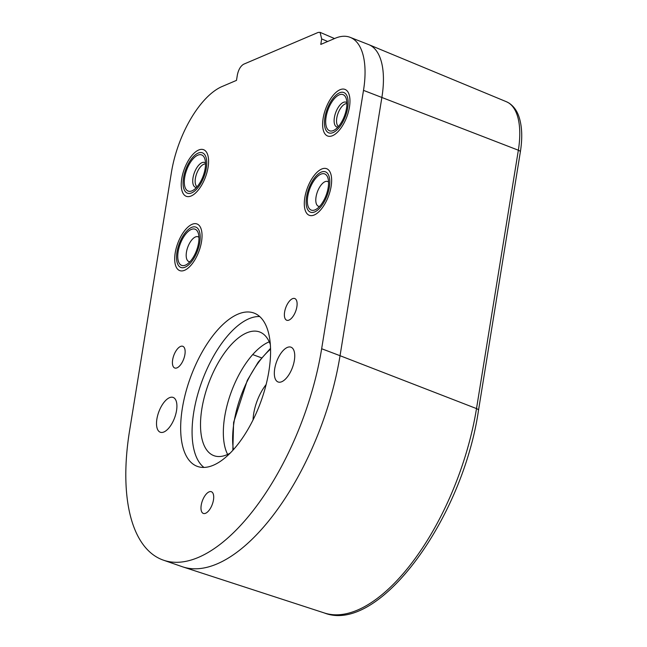 <?xml version="1.0" encoding="UTF-8"?>
<svg xmlns="http://www.w3.org/2000/svg" width="647" height="647" viewBox="0 0 647 647"><rect width="100%" height="100%" fill="white"/><g stroke="black" fill="none" stroke-linecap="round" stroke-linejoin="round"><path stroke-width="0.97" d="M163.424 560.165L182.147 566.667A181.071 82.428 -69.7 0 0 217.117 563.885A181.071 82.428 110.3 0 1 182.842 566.901L324.373 612.976C378.835 634.456 462.71 518.829 478.497 410.327A4.634 1.634 -170.8 0 0 476.507 408.589L340.047 355.704A181.071 82.428 110.3 0 1 217.117 563.885A181.071 82.428 -69.7 0 0 340.047 355.704L381.892 97.333L340.047 355.704L321.656 348.741A181.459 82.606 110.3 0 1 198.467 557.374A181.459 82.606 110.3 0 1 163.424 560.165A181.459 82.606 110.3 0 1 129.586 430.659L171.439 172.288A74.599 33.959 110.3 0 1 222.083 86.52L236.487 80.382L237.376 74.874C238.525 69.569 240.619 66.018 243.668 64.215L318.154 32.439L320.079 32.35L321.68 38.917L320.783 44.425L335.186 38.278A74.599 33.959 110.3 0 1 350.164 37.348A74.599 33.959 110.3 0 1 363.501 90.37L321.656 348.741M506.383 101.716L508.76 102.913C515.416 107.248 518.012 113.629 519.226 117.528C522.137 126.958 522.509 138.434 520.342 151.956A4.634 1.634 -170.8 0 0 518.352 150.217A68.372 31.129 110.3 0 0 506.383 101.716L368.903 44.692A74.211 33.781 110.3 0 1 381.892 97.333A74.211 33.781 -69.7 0 0 368.62 44.578L350.164 37.348M198.629 150.031A24.861 11.314 110.3 0 1 208.067 167.387A24.861 11.314 110.3 0 1 191.189 195.968A24.861 11.314 110.3 0 1 182.082 191.035A24.861 11.314 110.3 0 1 196.89 150.953A24.861 11.314 110.3 0 1 198.629 150.031M192.022 190.833A19.297 8.783 110.3 0 1 184.702 177.359A19.297 8.783 110.3 0 1 197.796 155.175A19.297 8.783 110.3 0 1 204.873 159A19.297 8.783 110.3 0 1 193.38 190.113A19.297 8.783 110.3 0 1 192.022 190.833M205.503 163.06A13.207 6.017 -69.7 0 0 204.573 162.486A13.207 6.017 -69.7 0 0 201.969 162.672A13.207 6.017 -69.7 0 0 193.542 175.337A13.207 6.017 -69.7 0 0 195.418 187.266A13.207 6.017 -69.7 0 0 196.494 187.444M192.086 224.315A24.861 11.314 110.3 0 1 201.524 241.679A24.861 11.314 110.3 0 1 184.646 270.26A24.861 11.314 110.3 0 1 175.531 265.319A24.861 11.314 110.3 0 1 190.339 225.245A24.861 11.314 110.3 0 1 192.086 224.315M185.479 265.116A19.297 8.783 110.3 0 1 178.151 251.643A19.297 8.783 110.3 0 1 191.253 229.459A19.297 8.783 110.3 0 1 198.322 233.292A19.297 8.783 110.3 0 1 186.829 264.397A19.297 8.783 110.3 0 1 185.479 265.116M198.961 237.344A13.207 6.017 -69.7 0 0 198.022 236.778A13.207 6.017 -69.7 0 0 195.426 236.956A13.207 6.017 -69.7 0 0 186.999 249.621A13.207 6.017 -69.7 0 0 188.867 261.558A13.207 6.017 -69.7 0 0 189.951 261.728M321.688 169.037A24.861 11.314 110.3 0 1 331.127 186.401A24.861 11.314 110.3 0 1 314.248 214.982A24.861 11.314 110.3 0 1 305.133 210.049A24.861 11.314 110.3 0 1 319.942 169.967A24.861 11.314 110.3 0 1 321.688 169.037M315.081 209.838A19.297 8.783 110.3 0 1 307.754 196.364A19.297 8.783 110.3 0 1 320.855 174.18A19.297 8.783 110.3 0 1 327.924 178.014A19.297 8.783 110.3 0 1 316.432 209.118A19.297 8.783 110.3 0 1 315.081 209.838M328.563 182.074A13.207 6.017 -69.7 0 0 327.625 181.5A13.207 6.017 -69.7 0 0 325.029 181.686A13.207 6.017 -69.7 0 0 316.601 194.351A13.207 6.017 -69.7 0 0 318.47 206.28A13.207 6.017 -69.7 0 0 319.553 206.45M252.694 354.58L261.509 357.831M340.015 89.731A24.861 11.314 110.3 0 1 349.453 107.087A24.861 11.314 110.3 0 1 332.574 135.668A24.861 11.314 110.3 0 1 323.46 130.734A24.861 11.314 110.3 0 1 338.276 90.653A24.861 11.314 110.3 0 1 340.015 89.731M333.407 130.524A19.297 8.783 110.3 0 1 326.088 117.058A19.297 8.783 110.3 0 1 339.182 94.874A19.297 8.783 110.3 0 1 346.258 98.7A19.297 8.783 110.3 0 1 334.758 129.812A19.297 8.783 110.3 0 1 333.407 130.524M346.889 102.76A13.207 6.017 -69.7 0 0 345.959 102.186A13.207 6.017 -69.7 0 0 343.355 102.372A13.207 6.017 -69.7 0 0 334.928 115.037A13.207 6.017 -69.7 0 0 336.804 126.966A13.207 6.017 -69.7 0 0 337.88 127.144M266.103 384.593A32.204 14.663 -69.7 0 0 253.058 419.911M287.308 347.439A18.553 8.443 -69.7 0 0 275.476 365.223A18.553 8.443 -69.7 0 0 278.105 381.981A18.553 8.443 -69.7 0 0 281.752 381.722A18.553 8.443 -69.7 0 0 293.592 363.938A18.553 8.443 -69.7 0 0 290.964 347.172A18.553 8.443 -69.7 0 0 287.308 347.439M169.49 397.687A18.553 8.443 -69.7 0 0 157.658 415.471A18.553 8.443 -69.7 0 0 160.278 432.228A18.553 8.443 -69.7 0 0 163.934 431.97A18.553 8.443 -69.7 0 0 175.766 414.185A18.553 8.443 -69.7 0 0 173.145 397.428A18.553 8.443 -69.7 0 0 169.49 397.687M321.187 172.126A21.521 9.794 -69.7 0 0 307.462 192.757A21.521 9.794 -69.7 0 0 310.503 212.2A21.521 9.794 -69.7 0 0 314.749 211.892A21.521 9.794 -69.7 0 0 328.474 191.261A21.521 9.794 -69.7 0 0 325.425 171.827A21.521 9.794 -69.7 0 0 321.187 172.126M191.585 227.404A21.521 9.794 -69.7 0 0 177.86 248.036A21.521 9.794 -69.7 0 0 180.901 267.47A21.521 9.794 -69.7 0 0 185.139 267.171A21.521 9.794 -69.7 0 0 198.872 246.539A21.521 9.794 -69.7 0 0 195.823 227.097A21.521 9.794 -69.7 0 0 191.585 227.404M339.513 92.812A21.521 9.794 -69.7 0 0 325.789 113.443A21.521 9.794 -69.7 0 0 328.838 132.886A21.521 9.794 -69.7 0 0 333.076 132.586A21.521 9.794 -69.7 0 0 346.8 111.955A21.521 9.794 -69.7 0 0 343.759 92.513A21.521 9.794 -69.7 0 0 339.513 92.812M198.136 153.113A21.521 9.794 -69.7 0 0 184.403 173.744A21.521 9.794 -69.7 0 0 187.452 193.186A21.521 9.794 -69.7 0 0 191.69 192.887A21.521 9.794 -69.7 0 0 205.414 172.256A21.521 9.794 -69.7 0 0 202.374 152.813A21.521 9.794 -69.7 0 0 198.136 153.113M209.078 491.874A11.573 5.273 -69.7 0 0 201.694 502.97A11.573 5.273 -69.7 0 0 203.328 513.427A11.573 5.273 -69.7 0 0 205.609 513.265A11.573 5.273 -69.7 0 0 212.992 502.169A11.573 5.273 -69.7 0 0 211.351 491.712A11.573 5.273 -69.7 0 0 209.078 491.874M292.476 298.696A11.573 5.273 -69.7 0 0 285.092 309.792A11.573 5.273 -69.7 0 0 286.734 320.249A11.573 5.273 -69.7 0 0 289.015 320.087A11.573 5.273 -69.7 0 0 296.399 308.991A11.573 5.273 -69.7 0 0 294.757 298.534A11.573 5.273 -69.7 0 0 292.476 298.696M180.513 346.452A11.573 5.273 -69.7 0 0 173.129 357.548A11.573 5.273 -69.7 0 0 174.763 368.006A11.573 5.273 -69.7 0 0 177.043 367.844A11.573 5.273 -69.7 0 0 184.427 356.748A11.573 5.273 -69.7 0 0 182.794 346.291A11.573 5.273 -69.7 0 0 180.513 346.452M237.853 314.191A81.724 37.203 -69.7 0 0 185.543 393.23A81.724 37.203 -69.7 0 0 197.925 466.584A81.724 37.203 -69.7 0 0 213.389 465.217A81.724 37.203 -69.7 0 0 265.335 387.561A81.724 37.203 -69.7 0 0 254.57 313.285A81.724 37.203 -69.7 0 0 237.853 314.191M259.698 316.553A81.255 36.992 -69.7 0 0 248.941 318.745A81.255 36.992 -69.7 0 0 198.686 391.103A81.255 36.992 -69.7 0 0 203.942 467.433M230.178 453.118A65.937 30.021 110.3 0 1 226.911 454.752A65.937 30.021 110.3 0 1 214.432 455.852A65.937 30.021 110.3 0 1 204.444 396.668A65.937 30.021 110.3 0 1 246.644 332.898A65.937 30.021 110.3 0 1 260.134 332.17A65.937 30.021 110.3 0 1 270.317 344.487M269.241 341.826A65.007 29.592 -69.7 0 0 268.82 342.004A65.007 29.592 -69.7 0 0 231.197 392.187A65.007 29.592 -69.7 0 0 227.631 454.437M205.52 163.982A12.204 5.556 -69.7 0 0 200.934 166.344A12.204 5.556 -69.7 0 0 195.394 178.321A12.204 5.556 -69.7 0 0 195.159 181.977A12.204 5.556 -69.7 0 0 197.109 186.748M346.905 103.682A12.204 5.556 -69.7 0 0 342.32 106.043A12.204 5.556 -69.7 0 0 336.78 118.021A12.204 5.556 -69.7 0 0 336.545 121.676A12.204 5.556 -69.7 0 0 338.494 126.448M363.501 90.37L518.352 150.217L476.507 408.589A175.232 79.775 110.3 0 1 357.54 610.064A175.232 79.775 110.3 0 1 324.373 612.976M233.397 449.705A69.31 31.549 110.3 0 1 234.06 422.022A69.31 31.549 110.3 0 1 270.543 349.17M327.665 41.489L321.68 38.917M478.497 410.327L520.342 151.956M270.519 348.329L258.218 362.142L247.308 380.323L233.607 422.459L232.831 450.328M320.079 32.35L334.531 38.561"/></g></svg>
